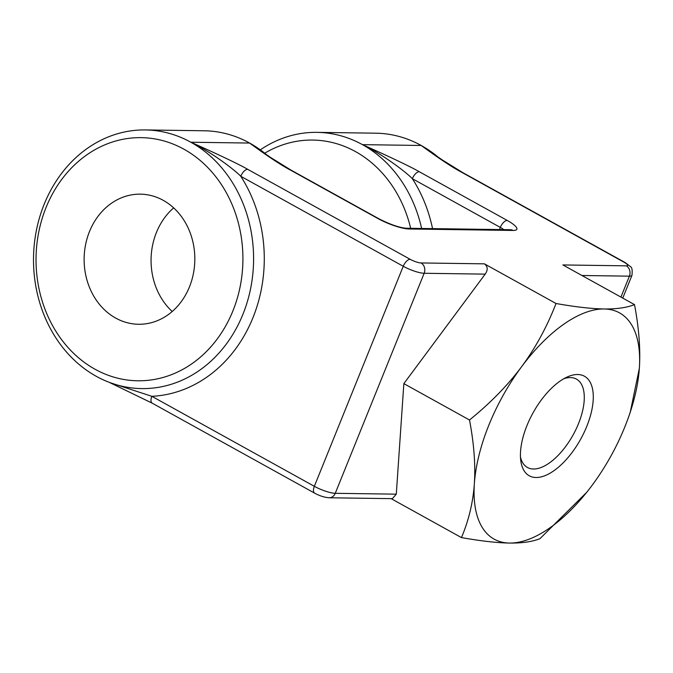 <?xml version="1.0" encoding="UTF-8"?>
<svg xmlns="http://www.w3.org/2000/svg" width="673" height="673" viewBox="0 0 673 673"><rect width="100%" height="100%" fill="white"/><g stroke="black" fill="none" stroke-linecap="round" stroke-linejoin="round"><path stroke-width="1.01" d="M430.678 151.829L421.214 145.477A129.342 110.044 -89.2 0 1 438.022 157.036M634.504 304.617C626.799 307.67 616.678 309.126 604.144 308.974C591.5 308.772 575.465 306.947 556.033 303.506C546.939 326.901 535.472 347.958 521.642 366.667C507.711 385.335 490.331 403.11 469.51 419.994C473.985 443.583 475.601 464.816 474.356 483.71C473.018 502.546 468.719 520.507 461.451 537.592C480.892 541.033 496.926 542.85 509.562 543.061A129.342 61.849 119 0 0 587.007 491.929A129.342 61.849 119 0 0 592.063 485.368A129.342 61.849 119 0 0 628.725 416.612A129.342 61.849 119 0 0 639.35 368.324C640.595 349.43 638.98 328.197 634.504 304.617L562.889 264.943L626.269 265.835A8.404 1.834 22 0 0 624.224 262.319L461.745 172.322C452.492 167.451 438.989 158.5 421.214 145.477A129.342 110.044 90.8 0 0 375.753 133.187L316.966 132.362A129.342 110.044 90.8 0 1 362.436 144.645C380.75 152.737 409.462 165.97 419.271 171.724A7.756 3.71 119 0 0 412.356 178.69A137.099 116.648 90.8 0 1 432.546 228.618M461.745 172.322A7.756 3.71 -61 0 1 462.671 172.557L442.068 159.812L430.661 151.82M247.672 169.31A7.756 3.71 119 0 0 240.766 176.276C233.363 168.629 208.689 150.525 190.838 142.23C209.16 150.323 237.863 163.556 247.672 169.31L410.16 259.307A8.404 1.834 22 0 0 421.037 262.95L484.417 263.841L556.033 303.506M419.271 171.724L507.223 220.441A23.925 5.216 -158 0 1 513.036 230.452L409.058 228.988A23.925 5.216 -158 0 1 378.1 218.624L290.147 169.907C280.902 165.036 267.391 156.086 249.624 143.055A129.342 110.044 -89.2 0 0 204.155 130.772L145.376 129.939A129.342 110.044 -89.2 0 0 44.182 204.23A129.342 110.044 -89.2 0 0 96.264 376.308A129.342 110.044 90.8 0 0 141.734 388.599A129.342 110.044 90.8 0 0 242.919 314.308A129.342 110.044 90.8 0 0 190.838 142.23A129.342 110.044 -89.2 0 0 145.376 129.939M461.451 537.592L391.131 498.634M628.725 416.612L630.214 412.389L639.35 368.324A129.342 61.849 119 0 0 604.144 308.974A129.342 61.849 119 0 0 521.642 366.667A129.342 61.849 119 0 0 474.356 483.71A129.342 61.849 119 0 0 509.562 543.061C522.105 543.204 532.225 541.757 539.923 538.694L586.612 492.426M469.51 419.994L403.85 383.627L396.288 494.167L392.359 498.659L329.19 497.768C324.445 497.406 319.608 495.866 314.661 493.158L152.182 403.161A7.756 3.71 -61 0 1 151.862 396.313L110.422 382.786M484.417 263.841C487.841 266.441 488.093 269.865 485.183 274.13L403.85 383.627M536.045 477.51A56.911 27.214 119 0 0 586.755 426.438A56.911 27.214 119 0 0 577.661 374.516A56.911 27.214 119 0 0 567.019 377.082A56.911 27.214 119 0 0 520.767 460.593A56.911 27.214 119 0 0 536.045 477.51M520.465 457.06A50.517 24.161 -61 0 0 527.464 467.491A50.517 24.161 -61 0 0 533.47 469.014A50.517 24.161 119 0 0 575.97 429.382A50.517 24.161 119 0 0 576.425 379.101A50.517 24.161 119 0 0 570.418 377.578A50.517 24.161 -61 0 0 563.865 378.706M290.147 169.907A7.756 3.71 -61 0 1 291.072 170.143L270.479 157.398L249.624 143.055A129.342 110.044 -89.2 0 1 266.432 154.622M260.308 149.852A129.342 110.044 90.8 0 1 316.966 132.362M264.699 153.2A121.577 103.44 90.8 0 1 410.681 228.307M507.223 220.441A7.756 3.71 119 0 0 500.308 227.407L412.356 178.69C404.953 171.043 380.287 152.939 362.436 144.645A129.342 110.044 90.8 0 1 421.626 228.467M189.458 286.9A65.062 55.354 -89.2 0 0 140.388 194.161A65.062 55.354 -89.2 0 0 89.492 231.529A65.062 55.354 -89.2 0 0 138.562 324.268A65.062 55.354 -89.2 0 0 189.458 286.9M173.676 207.873A65.062 55.354 -89.2 0 0 156.43 232.471A65.062 55.354 -89.2 0 0 172.212 311.498M46.067 207.477A121.577 103.44 -89.2 0 0 95.028 369.233A121.577 103.44 -89.2 0 0 232.883 310.951A121.577 103.44 -89.2 0 0 183.922 149.196A121.577 103.44 -89.2 0 0 46.067 207.477M624.224 262.319A7.756 3.71 -61 0 1 625.15 262.554L462.671 172.557M190.838 142.23L249.624 143.055M362.436 144.645L421.214 145.477M626.269 265.835A7.756 6.604 90.8 0 1 629.39 276.166A16.169 3.525 22 0 0 631.964 275.341C632.494 270.075 631.997 267.189 630.466 266.668L625.15 262.554M581.935 275.493L629.39 276.166L620.935 297.096M410.16 259.307A7.756 3.71 119 0 0 403.245 266.272L240.766 176.276A137.099 116.648 90.8 0 1 252.964 317.673A137.099 116.648 90.8 0 1 151.862 396.313L314.341 486.31L403.245 266.272A16.169 3.525 22 0 0 424.158 273.272L485.183 274.13M421.037 262.95A7.756 6.604 90.8 0 1 424.158 273.272L335.255 493.309A16.169 3.525 -158 0 1 314.341 486.31A7.756 3.71 -61 0 0 314.661 493.158M396.288 494.167L335.255 493.309A7.756 6.604 -89.2 0 1 329.19 497.768M513.036 230.452A7.756 6.604 -89.2 0 0 510.311 229.712L406.332 228.248C399.518 227.718 390.416 224.589 379.025 218.86L291.072 170.143M409.058 228.988A7.756 6.604 -89.2 0 0 406.332 228.248M378.1 218.624A7.756 3.71 -61 0 1 379.025 218.86M499.442 229.56L500.308 227.407A16.169 3.525 -158 0 1 503.858 229.619M631.964 275.341L622.761 298.114M152.182 403.161L109.152 382.306"/></g></svg>
